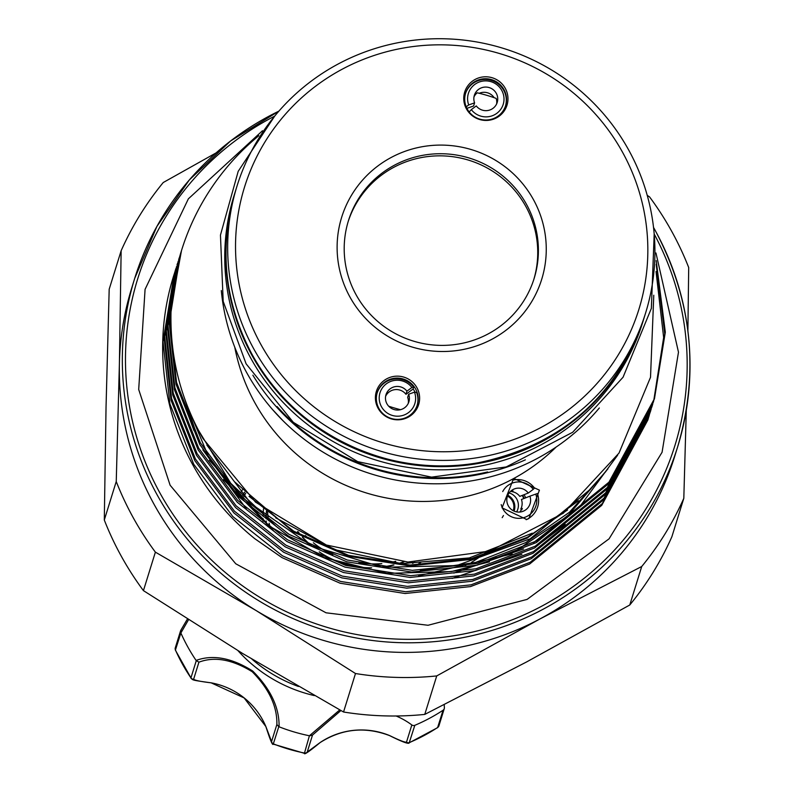 <?xml version="1.0" encoding="UTF-8"?>
<svg xmlns="http://www.w3.org/2000/svg" width="793" height="793" viewBox="0 0 793 793"><rect width="100%" height="100%" fill="white"/><g stroke="black" fill="none" stroke-linecap="round" stroke-linejoin="round"><path stroke-width="1.19" d="M501.216 504.606A18.219 18.07 68.6 0 0 527.276 516.233A18.219 18.07 68.6 0 0 535.761 494.098L537.416 493.553A20.945 20.777 -111.4 0 1 526.175 519.702M522.379 508.501L520.793 509.056A11.964 11.865 -111.4 0 0 521.447 499.501L529.912 496.17A11.964 11.865 -111.4 0 1 523.102 511.277A11.964 11.865 -111.4 0 1 507.946 505.111A11.964 11.865 -111.4 0 1 528.257 493.048L533.233 489.34A18.219 18.07 68.6 0 0 502.722 491.571M528.257 493.048L519.782 496.378A11.964 11.865 -111.4 0 0 511.505 491.581L513.031 490.917M511.346 490.728L513.021 490.986M466.889 108.373L473.609 105.984L474.581 102.862A11.964 11.776 -162.7 0 1 493.325 89.778A11.964 11.776 -162.7 0 1 491.541 109.256A11.964 11.776 -162.7 0 1 476.276 105.925L471.31 109.622A18.219 17.932 17.3 0 0 501.731 90.352A18.219 17.932 17.3 0 0 468.722 104.944L466.185 106.817M465.511 93.544A20.945 20.608 -162.7 0 1 498.42 84.108A20.945 20.608 -162.7 0 1 505.508 105.965M496.616 103.942A11.964 11.776 17.3 0 0 496.16 98.401A165.638 163.021 -162.7 0 0 477.237 92.801A11.964 11.776 17.3 0 0 473.986 96.915M494.148 97.688A11.964 11.776 17.3 0 0 479.259 93.287M507.51 496.131A11.964 11.865 -111.4 0 1 513.23 510.702M503.466 515.529L502.197 517.641M282.913 420.647L272.584 409.604M556.131 447.054A189.993 186.989 -162.7 0 1 254.959 402.933A189.993 186.989 -162.7 0 1 234.768 347.225M653.779 295.224L650.518 377.29L619.006 453.081L563.308 513.249L489.886 551.026L407.899 562.039L326.369 545.019L255.554 502.167L202.988 438.569C179.674 397.541 169.078 353.5 171.199 306.425A247.812 243.887 -162.7 0 1 181.528 250.469A247.812 243.887 -162.7 0 1 258.815 135.712M174.262 273.882L163.001 341.654L169.89 403.796L193.7 464.252L232.805 516.55L282.506 555.843L340.633 581.457L405.649 591.756L471.032 584.837L530.19 562.267L602.293 503.595L647.831 420.032L601.748 505.339L529.645 564.021L470.487 586.592L405.104 593.511L340.088 583.212L281.961 557.598L254.771 538.675A247.812 243.887 -162.7 0 1 193.264 465.669A247.812 243.887 -162.7 0 1 173.459 276.43A247.812 243.887 -162.7 0 1 174.143 274.259M174.43 273.377A247.812 243.887 -162.7 0 1 175.025 271.583M175.312 270.71A247.812 243.887 -162.7 0 1 175.927 268.926M176.234 268.054A247.812 243.887 -162.7 0 1 176.869 266.279M649.497 414.67L603.414 499.986L531.31 558.659L472.152 581.239L406.769 588.158L341.753 577.859L283.616 552.235L233.925 512.952L194.82 460.654L171.01 400.187L164.121 338.056L174.807 272.078L164.666 336.301L171.556 398.433L195.365 458.899L234.46 511.198L284.162 550.491L342.298 576.105L407.315 586.404L472.697 579.485L531.855 556.904L603.959 498.232L650.042 412.875M175.084 271.206L175.659 269.412M175.917 268.53L175.352 270.334M651.162 409.317L605.069 494.634L532.975 553.306L473.817 575.887L408.435 582.805L343.419 572.506L285.282 546.883L235.58 507.589L196.486 455.291L172.676 394.835L165.787 332.693L176.472 266.726L166.332 330.949L173.221 393.08L197.031 453.546L236.126 505.845L285.827 545.128L343.964 570.752L408.98 581.051L474.363 574.132L533.52 551.551L605.614 492.879L651.707 407.513M177.582 263.177L177.017 264.971M652.817 403.964L606.734 489.281L534.641 547.953L475.483 570.534L410.1 577.443L345.084 567.144L286.947 541.53L237.246 502.237L198.141 449.938L174.341 389.482L167.452 327.34L178.138 261.373L167.997 325.586L174.886 387.727L198.686 448.184L237.791 500.482L287.492 539.775L345.629 565.399L410.645 575.698L476.018 568.779L535.176 546.199L607.279 487.526L653.373 402.16M179.248 257.824L178.683 259.618M654.483 398.611L608.4 483.928L536.296 542.6L477.138 565.171L411.765 572.09L346.749 561.791L288.612 536.177L238.911 496.884L199.806 444.586L175.996 384.129L169.117 321.988L180.348 254.266L169.652 320.233L176.542 382.375L200.351 442.831L239.456 495.129L289.158 534.423L347.294 560.036L412.31 570.336L477.683 563.417L536.841 540.846L608.945 482.174L654.483 398.611L665.317 332.188L656.188 260.57M180.913 252.471L180.348 254.266M647.831 420.032L648.387 418.228M648.644 417.346L649.18 415.542M650.31 411.993L650.845 410.179M651.975 406.64L652.5 404.826M653.64 401.278L663.652 337.54L656.039 271.553M656.198 264.337L664.772 333.942L654.205 399.484M221.306 290.565A213.922 210.541 17.3 0 0 246.821 372.869A213.922 210.541 17.3 0 0 599.33 407.979M514.082 511.118A12.866 12.757 68.6 0 0 507.857 495.248M524.153 498.44A19.448 19.29 68.6 0 0 522.637 495.258M523.727 498.599A19.448 19.29 68.6 0 0 522.21 495.417M516.62 511.891A12.866 12.757 68.6 0 0 509.185 492.959M512.754 480.171A20.945 20.777 -111.4 0 1 534.512 488.082L533.233 489.34M513.002 480.033L515.172 479.041L539.418 490.153L528.901 518.493L526.73 519.494L502.048 507.847L513.002 480.033M525.6 497.865A20.945 20.777 68.6 0 0 524.114 494.673M654.899 229.911A284.231 279.741 -162.7 0 1 677.609 446.965A284.231 279.741 -162.7 0 1 435.347 641.557A284.231 279.741 -162.7 0 1 157.43 495.387A284.231 279.741 -162.7 0 1 134.721 278.333L131.737 287.948A284.231 279.741 17.3 0 0 119.396 363.868A284.231 279.741 17.3 0 0 154.447 505.002A284.231 279.741 17.3 0 0 256.149 610.57L155.388 552.146A307.426 302.559 -162.7 0 1 133.452 518.097A307.426 302.559 -162.7 0 1 116.244 481.529L104.299 520.01A307.426 302.559 17.3 0 0 121.498 556.577A307.426 302.559 17.3 0 0 143.434 590.626L155.388 552.146M236.82 484.196A142.294 140.044 17.3 0 0 236.948 484.88M265.883 726.566L271.573 741.544L276.866 724.505C277.322 706.533 269.114 688.939 252.233 671.75C232.28 659.459 214.516 656.267 198.924 662.185L196.089 660.43C212.881 654.314 231.744 657.843 252.689 671.007C270.631 688.988 279.433 707.584 279.086 726.794A178.019 175.203 17.3 0 0 309.409 735.765L339.751 709.894M211.255 682.842L211.275 682.852A73.303 72.143 -162.7 0 1 244.115 697.87A73.303 72.143 -162.7 0 1 265.843 726.477M276.866 724.505L278.779 726.685L273.248 744.112L304.413 753.32L309.409 735.765M241.151 491.938A121.924 119.991 -162.7 0 1 242.341 489.896M244.621 492.146A118.93 117.047 17.3 0 0 242.787 495.377A118.93 117.047 17.3 0 1 244.641 492.166M298.416 686.47A145.109 142.819 -162.7 0 1 256.664 663.077A145.109 142.819 -162.7 0 1 251.857 659.052M237.95 650.637A145.109 142.819 17.3 0 0 255.405 667.121A145.109 142.819 17.3 0 0 314.325 695.59M188.476 619.809L180.873 632.992A178.019 175.203 17.3 0 0 196.089 660.43M403.924 561.86A91.631 90.184 -162.7 0 1 399.295 563.476M393.933 565.003A91.631 90.184 -162.7 0 1 382.018 567.193M371.639 567.818A91.631 90.184 -162.7 0 1 319.242 551.859M311.034 545.624A91.631 90.184 -162.7 0 1 302.311 537.129M298.693 532.856A91.631 90.184 -162.7 0 1 297.623 531.479M269.927 526.701A94.625 93.128 -162.7 0 1 269.134 523.172M268.658 520.664A94.625 93.128 -162.7 0 1 267.548 511.891M266.448 511.039A91.631 90.184 17.3 0 0 266.18 518.791M266.23 520.991A91.631 90.184 17.3 0 0 266.379 523.945M298.099 531.736A91.631 90.184 17.3 0 0 299.209 533.144M302.916 537.466A91.631 90.184 17.3 0 0 311.927 546.06M381.046 567.054A91.631 90.184 17.3 0 0 393.249 564.943M398.71 563.436A91.631 90.184 17.3 0 0 403.399 561.84M305.345 535.562A94.625 93.128 17.3 0 0 307.446 537.624M313.324 542.759A94.625 93.128 17.3 0 0 332.822 554.902M358.922 562.822A94.625 93.128 17.3 0 0 381.81 563.565M389.512 562.574A94.625 93.128 17.3 0 0 395.737 561.295M408.266 403.32A11.964 11.776 -162.7 0 0 407.671 397.372L408.643 394.24A11.964 11.776 -162.7 0 1 389.888 407.324A11.964 11.776 -162.7 0 1 391.673 387.846A11.964 11.776 -162.7 0 1 406.938 391.177L411.904 387.48A18.219 17.932 17.3 0 0 381.483 406.75A18.219 17.932 17.3 0 0 406.194 414.055A18.219 17.932 17.3 0 0 414.501 392.158L416.652 392.515A20.945 20.608 -162.7 0 1 417.148 405.332M377.161 392.912A20.945 20.608 -162.7 0 1 413.678 387.143L413.094 389.006A20.945 20.608 -162.7 0 1 415.145 392.267M385.626 396.282A11.964 11.776 -162.7 0 1 405.966 394.299L406.938 391.177M387.202 380.561A20.945 20.608 -162.7 0 1 417.277 404.955A20.945 20.608 -162.7 0 1 384.08 414.64A20.945 20.608 -162.7 0 1 387.202 380.561M386.855 378.757A22.145 21.798 -162.7 0 1 416.89 387.638A22.145 21.798 -162.7 0 1 408.167 417.207A22.145 21.798 -162.7 0 1 378.132 408.326A22.145 21.798 -162.7 0 1 386.855 378.757M495.704 117.552A20.945 20.608 -162.7 0 1 465.63 93.158A20.945 20.608 -162.7 0 1 498.817 83.473A20.945 20.608 -162.7 0 1 495.704 117.552M496.517 117.83A22.145 21.798 -162.7 0 1 466.482 108.958A22.145 21.798 -162.7 0 1 475.205 79.389A22.145 21.798 -162.7 0 1 505.24 88.271A22.145 21.798 -162.7 0 1 496.517 117.83M356.206 294.976A97.242 95.705 17.3 0 0 451.276 344.975A97.242 95.705 17.3 0 0 534.155 278.412A97.242 95.705 17.3 0 0 526.383 204.148A97.242 95.705 17.3 0 0 431.313 154.149A97.242 95.705 17.3 0 0 348.434 220.722A97.242 95.705 17.3 0 0 356.206 294.976M533.818 279.463A97.242 95.705 17.3 0 0 525.729 206.269A97.242 95.705 17.3 0 0 431.214 156.211A97.242 95.705 17.3 0 0 348.107 221.782M533.322 199.39A104.716 103.06 -162.7 0 1 492.066 339.186A104.716 103.06 -162.7 0 1 350.05 297.206A104.716 103.06 -162.7 0 1 391.306 157.411A104.716 103.06 -162.7 0 1 533.322 199.39M622.346 151.889A206.448 203.186 17.3 0 0 342.368 69.12A206.448 203.186 17.3 0 0 261.026 344.707A206.448 203.186 17.3 0 0 541.004 427.477A206.448 203.186 17.3 0 0 622.346 151.889M254.087 349.465A213.922 210.541 -162.7 0 1 236.998 186.107A213.922 210.541 -162.7 0 1 419.328 39.65A213.922 210.541 -162.7 0 1 628.492 149.659A213.922 210.541 -162.7 0 1 645.591 313.027A213.922 210.541 -162.7 0 1 463.261 459.474A213.922 210.541 -162.7 0 1 254.087 349.465M643.767 318.895A213.922 210.541 -162.7 0 1 643.648 319.272A213.922 210.541 -162.7 0 1 461.318 465.729A213.922 210.541 -162.7 0 1 252.154 355.72A213.922 210.541 -162.7 0 1 235.055 192.352A213.922 210.541 -162.7 0 1 235.174 191.975M643.648 319.272L642.667 322.434A213.922 210.541 -162.7 0 1 460.336 468.891A213.922 210.541 -162.7 0 1 251.163 358.882A213.922 210.541 -162.7 0 1 234.074 195.514L235.055 192.352M487.616 471.964A213.922 210.541 -162.7 0 1 277.114 406.581M400.445 409.674A165.638 163.021 -162.7 0 1 388.699 406.204M408.643 394.24L414.501 392.158M413.678 387.143L411.904 387.48M413.094 389.006L405.966 394.299M421.142 562.158A94.625 93.128 -162.7 0 1 418.129 564.051M414.719 566.014A94.625 93.128 -162.7 0 1 413.887 566.46M414.729 562.187A91.631 90.184 -162.7 0 1 412.608 563.357M243.877 496.527A117.443 115.59 -162.7 0 1 245.731 493.226M263.534 508.769A94.625 93.128 17.3 0 0 263.058 516.362M263.028 518.523A94.625 93.128 17.3 0 0 263.078 521.279M389.65 735.587L389.641 735.577C399.127 740.226 404.747 742.417 406.492 742.149L411.835 724.951A73.303 72.143 17.3 0 0 396.113 715.99M340.911 710.538L312.521 735.052L307.228 752.081L320.144 742.535A73.303 72.143 -162.7 0 1 389.641 735.577M444.219 704.67A73.303 72.143 17.3 0 0 444.377 707.584A2.994 2.944 17.3 0 1 443.069 710.241A178.019 175.203 17.3 0 1 414.818 725.317L409.208 742.813L437.597 727.657L443.069 710.241M437.439 727.627L438.916 725.873A2.994 2.944 -162.7 0 1 437.726 727.439A178.019 175.203 17.3 0 1 409.475 742.516A2.994 2.944 -162.7 0 1 406.492 742.149M180.873 632.992L175.382 650.141L190.935 677.906A2.994 2.944 17.3 0 0 193.631 679.224C194.89 680.384 200.768 681.593 211.275 682.852C190.707 679.997 193.532 680.206 190.994 678.302M180.913 630.088L187.366 619.105L180.596 630.752L175.283 647.851A2.994 2.944 17.3 0 0 175.402 649.893A178.019 175.203 17.3 0 0 190.935 677.906L196.267 660.708M411.835 724.951A2.994 2.944 17.3 0 0 414.818 725.317M181.032 629.92L180.745 632.695M309.736 735.835L312.521 735.052M486.129 552.166A160.444 157.906 -162.7 0 1 483.591 554.119M479.031 557.41A160.444 157.906 -162.7 0 1 471.458 562.366M465.868 565.647A160.444 157.906 -162.7 0 1 464.985 566.143M143.434 590.626L242.787 653.581L343.538 712.005A307.426 302.559 17.3 0 0 424.77 714.404L526.562 661.967L629.771 605A307.426 302.559 17.3 0 0 671.859 536.792L683.814 498.311A307.426 302.559 -162.7 0 1 641.715 566.519L629.771 605M116.244 481.529L119.396 363.868L121.141 250.747L109.186 289.227L106.044 406.878L104.299 520.01M424.77 714.404L436.725 675.923A307.426 302.559 -162.7 0 1 355.492 673.525L343.538 712.005M355.492 673.525L256.149 610.57A284.231 279.741 17.3 0 0 539.924 618.956L436.725 675.923M641.715 566.519L539.924 618.956A284.231 279.741 17.3 0 0 674.625 456.58L677.609 446.965C699.654 371.828 692.081 299.457 654.899 229.851L653.531 227.422M121.141 250.747A307.426 302.559 -162.7 0 1 163.229 182.529L216.073 152.91M647.247 195.385L649.566 196.912A307.426 302.559 -162.7 0 1 688.701 267.528L687.888 330.909M686.282 410.377L683.814 498.311M171.199 306.425L181.498 250.568M474.581 102.862L468.722 104.944M469.198 111.991L471.31 109.622M522.3 508.462L519.831 512.05M520.793 509.056L521.943 509.671M529.912 496.17L535.761 494.098M511.505 491.581L511.594 490.718M278.958 111.07L230.565 140.985L189.329 179.942L156.945 226.352L134.721 278.333A284.231 279.741 -162.7 0 1 278.918 111.119M653.541 227.482A284.231 279.741 -162.7 0 1 654.849 229.821M274.665 116.135A281.247 276.797 17.3 0 0 160.206 493.484A281.247 276.797 17.3 0 0 540.003 607.101A281.247 276.797 17.3 0 0 654.195 234.024M271.573 741.544A2.994 2.944 17.3 0 0 273.436 743.884A178.019 175.203 17.3 0 0 304.393 753.033A2.994 2.944 17.3 0 0 307.228 752.081M643.886 318.508C616.022 397.481 560.611 445.616 477.664 462.894C389.75 479.141 294.401 433.474 252.382 355.016C224.399 302.619 218.699 248.15 235.293 191.599A213.922 210.541 17.3 0 0 252.382 354.957A213.922 210.541 17.3 0 0 461.546 464.966A213.922 210.541 17.3 0 0 643.886 318.508L645.591 313.027M198.924 662.185L193.631 679.224M525.372 459.841A213.922 210.541 -162.7 0 1 252.868 375.198M452.149 578.444L521.903 554.317M540.202 543.423L565.221 524.391M189.17 417.594L194.027 430.708M202.839 449.869L246.246 508.719M453.814 573.091L523.568 548.964M234.639 481.857L293.469 532.063L348.335 556.23L409.694 565.934L471.399 559.392L527.226 538.08L578.484 500.72M183.193 394.448L198.21 438.906M209.372 460.317L273.555 530.745M418.654 575.777L512.129 553.93M533.699 542.501L580.962 505.032L617.628 455.202M198.26 429.935L230.704 483.244L275.221 525.392M420.32 570.415L475.701 562.415L525.838 542.551L569.394 512.288L605.892 471.468M249.061 496.368L293.747 531.191L348.613 555.358L409.971 565.062L471.666 558.52L527.494 537.198L567.58 509.939M173.459 276.43L173.687 275.686M262.483 130.746L188.377 198.825L145.079 289.326L138.696 389.502L170.118 485.217L235.769 563.783L326.052 612.801L428.042 625.271L527.117 599.389L609.064 538.843L662.066 452.288L678.481 352.191L655.96 252.967M273.248 744.102L273.248 744.102C272.703 745.995 270.235 740.137 265.843 726.527L244.115 697.919L211.265 682.892M235.293 191.599L236.998 186.107M274.745 116.046L238.197 171.328L220.454 235.105L223.18 301.36L246.108 363.828L293.311 422.322L357.693 461.645L431.57 477.138L506.192 466.948L572.665 432.274L623.06 377.23L651.36 308.368L654.185 233.905M175.382 650.141L175.283 647.851M304.413 753.32C303.977 755.134 309.211 751.546 320.114 742.575C341.981 728.658 365.147 726.338 389.631 735.626C402.408 742 408.94 744.389 409.218 742.803L409.218 742.803M438.916 725.873L444.258 708.664M532.291 533.183L469.278 557.935L401.456 563.615L335.082 549.767L275.696 517.819M590.517 489.103L530.15 538.804L456.55 565.587L382.623 567.282L311.54 545.871L250.984 503.684L206.874 445.101M607.924 468.861L567.56 516.104L515.658 550.947M489.459 561.86L451.395 571.555L387.024 573.379L324.208 557.578L268.302 525.452L223.527 479.616M208.182 455.896L187.574 406.522"/></g></svg>

